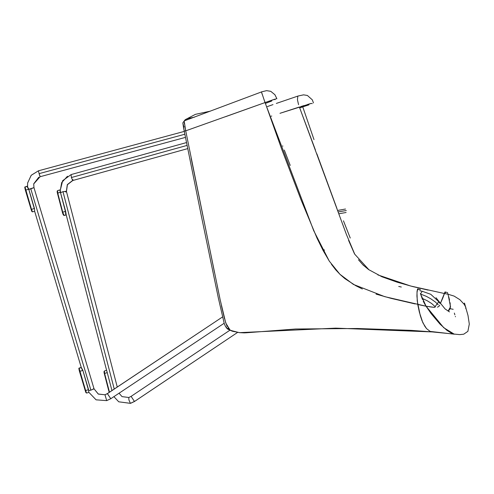 <?xml version="1.0" encoding="UTF-8"?>
<svg xmlns="http://www.w3.org/2000/svg" width="494" height="494" viewBox="0 0 494 494"><rect width="100%" height="100%" fill="white"/><g stroke="black" fill="none" stroke-linecap="round" stroke-linejoin="round"><path stroke-width="0.74" d="M227.654 329.103L226.271 327.114M184.361 120.814L185.201 119.727L187.189 118.714L194.55 117.146L187.189 118.714L186.991 119.869L187.189 118.714L185.244 119.69L184.2 120.974L184.355 124.037M187.189 118.714L195.389 114.349L187.189 118.714M338.192 211.932L346.294 210.493L338.192 211.932M463.804 303.594L465.817 307.379M465.768 308.54L465.731 307.114L464.823 305.051L459.865 299.679L454.122 296.091L448.039 294.251L450.497 306.755L448.107 311.109M437.486 299.889L438.32 300.994M438.993 302.087L439.469 303.143M439.709 305.15L438.771 306.552L437.4 307.12M433.868 307.324L429.323 306.78M427.711 306.502L426.044 306.206L443.711 327.683L454.301 334.166L430.138 331.4L432.145 331.925L335.747 328.164L239.639 332.672L335.747 328.164L431.947 331.906M448.039 294.251L444.328 293.479L440.333 303.575L444.328 293.479L448.039 294.251M448.595 310.843L450.164 308.627M450.275 308.293L450.133 302.791M449.571 300.025L448.737 296.74M445.1 292.022L444.328 293.479L445.038 291.985L447.564 292.602M447.836 293.553L447.743 293.245M453.196 309.324L450.139 308.688L453.196 309.324M454.369 313.097L454.875 314.771M455.351 316.401L455.456 316.771M454.338 334.172L452.325 333.629M417.745 304.514L419.387 312.356L422.895 322.773L426.513 328.59L430.138 331.4L426.513 328.59L424.698 326.12L421.993 320.692L420.24 315.536L417.239 300.957L416.973 292.837L417.628 288.836L417.047 291.337L416.967 296.184L417.745 304.514L426.044 306.206L384.69 296.666L353.401 284.39L339.921 274.3L329.239 261.067L313.671 230.63L265.031 102.542L274.417 99.3M452.276 333.611L447.002 330.424L439.944 324.058L431.139 313.616L426.044 306.206L434.559 307.367L438.734 301.624L430.737 294.27L422.265 291.287L420.53 293.856L426.044 306.206L424.29 303.267M419.881 290.805L422.259 291.287L419.881 290.805M418.054 289.558L418.152 289.855M445.205 292.17L445.409 292.831M423.926 302.575L423.21 301.093M422.5 299.481L420.413 293.43M419.869 289.99L420.32 289.428L417.628 288.836M276.226 98.788L276.856 98.72L274.923 94.737L270.798 91.347L266.575 90.63L261.48 91.909L265.031 102.542L225.505 116.689M298.555 104.672L297.456 99.813L297.808 96.108L303.569 94.848L307.41 95.472L312.344 99.85L313.424 102.931M311.084 103.45L307.496 104.469M303.866 105.586L301.044 106.494M415.17 303.964L391.131 298.382L376.051 294.097M362.343 288.965L355.773 285.736L344.954 278.653L340.162 274.528L335.673 269.804L331.431 264.247M329.288 261.147L323.051 250.483L317.068 238.293L301.062 199.94L281.673 149.194L263.648 98.565M184.793 126.341L214.495 272.534M217.304 286.045L219.824 298.073M221.429 305.644L224.572 319.025M224.937 320.236L227.098 326.485M227.882 327.967L229.667 329.838L233.551 331.431L239.639 332.672L245.567 332.82M363.868 265.729L363.454 265.074M350.215 238.04L343.441 220.793M314.011 139.617L302.779 106.877L299.697 107.89L308.941 104.827M245.654 332.82L239.331 332.66L244.573 332.87M444.304 293.479L442.822 297.981L445.008 291.979L444.304 293.479L410.681 286.02L377.824 274.899M369.043 269.86L354.754 254.2L346.405 234.446L301.593 112.984M315.413 149.985L299.376 107.037L279.975 113.336L311.251 103.407L312.251 103.635M266.038 103.203L271.725 101.042M274.979 99.714L275.51 98.979L265.031 102.542L185.707 130.867L184.176 131.04L185.707 130.867L184.176 121.036M262.246 94.459L261.764 92.996M271.768 116.041L271.169 116.244M442.822 297.981L440.321 303.563L442.822 297.981M227.666 329.103L232.39 331.221L239.639 332.672M239.053 332.598L230.76 330.437M230.068 330.085L225.783 323.002L220.163 299.667L191.184 158.407M282.692 145.847L282.846 146.243M284.309 150.034L290.219 165.416M324.045 249.692L324.373 250.254M398.726 286.452L401.338 287.008M316.815 153.77L336.97 208.579M342.793 224.554L345.751 232.662M348.597 240.368L354.476 253.712M358.453 259.77L363.121 265.025L368.629 269.57L381.936 276.764L397.151 282.228L412.811 286.557L428.107 290.083M226.382 327.361L226.042 327.003M225.295 325.91L224.412 323.922M184.188 131.015L182.873 123.463L183.959 127.007M25.126 189.221L31.141 209.4L31.523 209.333L25.787 190.097L25.398 190.165L25.793 190.097L25.021 186.917L24.706 187.275L27.207 186.3L25.003 187.047L31.523 209.333L25.793 190.097L28.547 189.301L27.022 186.238L27.541 186.516L27.053 186.355L28.547 189.301L25.793 190.097L31.9 211.518M31.283 209.857L31.418 210.29M31.542 210.679L31.875 211.531M27.034 186.213L24.793 187.065L25.009 188.782M34.259 211.346L32.419 211.84L31.536 209.333L34.29 208.536L28.566 188.689L27.318 186.46L28.745 189.202L34.29 208.536L31.536 209.333L32.419 211.84L31.4 210.24L25.398 190.165M34.666 210.901L34.487 208.437L28.745 189.202L34.487 208.437L34.666 210.901M71.395 177.55L187.053 145.446L71.395 177.55L71.148 174.573L71.395 177.55L72.674 180.464L67.332 184.626L66.394 191.32L62.997 191.691L114.268 389.044L62.997 191.691L66.474 191.425L67.332 184.626L72.674 180.464L71.395 177.55M134.51 401.474L130.385 403.339L128.934 399.986L128.749 397.485L128.934 399.986L130.385 403.339L134.417 401.431L131.12 396.361L229.772 330.301L131.12 396.361L134.51 401.474L237.62 332.419L134.559 401.443M130.385 403.339L118.77 401.82L130.385 403.339M131.12 396.361L128.872 397.509M128.749 397.485L122.018 396.608L119.054 393.243M117.288 387.03L66.474 191.425L65.727 192.055M57.211 191.258L57.428 193.24L60.682 192.24L60.225 191.017L61.701 182.607L67.468 176.265M72.945 179.544L72.803 180.495L67.425 184.694L66.468 191.419M60.781 192.604L62.997 191.691L60.781 192.604M79.219 370.42L85.234 390.593L85.616 390.532L79.874 371.297L79.491 371.358L79.886 371.29L79.114 368.116L78.799 368.468L81.269 367.474L79.096 368.104L79.133 368.475L85.616 390.532L79.886 371.29L82.64 370.5L81.115 367.437L82.64 370.5L79.886 371.29L85.629 390.526L85.234 390.593L85.635 391.878M85.376 391.057L85.511 391.489M81.127 367.413L78.886 368.258L79.102 369.975M86.518 393.014L85.629 390.526L88.377 389.735L82.838 370.401L81.553 367.925L82.838 370.401L88.377 389.735L85.629 390.526L86.518 393.014M88.759 392.094L88.58 389.636L82.838 370.401L88.58 389.636L88.759 392.094M60.243 191.017L59.854 190.196M63.603 215.162L62.398 212.389L62.707 212.222L62.689 213.34M63.016 214.198L63.479 215.044M57.168 191.425L57.187 191.987M57.242 192.37L57.329 192.796M66.233 214.952L65.733 214.76M66.097 215.007L64.103 215.458L65.943 214.995L65.387 211.389L62.707 212.222L65.387 211.389L60.41 192.246L57.73 193.074L57.545 190.653L57.502 192.03L62.862 212.772L64.22 215.489L63.782 215.409L62.707 212.222L57.73 193.074L57.428 193.24L62.405 212.371M66.06 215.02L63.862 215.452L62.862 213.834L57.428 193.24L57.279 190.857L59.558 189.949M60.41 192.246L65.659 211.389L60.41 192.246M59.916 190.351L65.659 211.389L66.11 214.279L65.387 211.389L65.758 214.705M104.407 371.019L104.462 372.902L109.477 392.236L104.592 373.439L104.401 371.019L103.999 371.655L104.166 373.106L109.174 392.434L104.067 371.63M104.03 371.791L104.043 372.353M104.098 372.735L104.185 373.161M104.592 373.439L107.272 372.612L106.624 370.42L107.272 372.612L104.592 373.439M106.778 370.716L111.94 390.593L106.71 370.562M27.584 186.923L27.608 183.113L31.178 175.333L38.458 170.813L39.088 173.672L184.818 134.251L39.088 173.672L38.452 170.831L31.246 175.265L27.645 182.879L31.246 175.265L38.452 170.831M105.006 394.755L107.371 393.65L110.767 398.744L107.383 393.625L222.436 317.049L107.371 393.65L104.975 394.768L98.294 394.058L94.064 388.864L90.871 390.143L30.789 188.875L28.788 189.344L33.981 187.597L33.716 183.805L33.981 187.597L30.789 188.875L90.871 390.143L94.064 388.864L93.156 388.883M224.153 323.28L110.798 398.72M94.064 388.864L98.294 394.058L104.975 394.768L106.723 400.622L104.987 394.743L98.294 394.039L94.064 388.852L33.981 187.584L33.697 183.941L40.063 176.741L39.088 173.672L39.928 175.87M104.987 394.743L107.408 393.625M90.871 390.143L88.778 390.624L90.871 390.143M33.716 183.805L38.754 177.192M185.201 119.727L195.383 114.349L210.302 111.162M337.643 210.419L345.51 209.018M338.865 213.766L346.127 212.476M422.006 298.252L427.156 300.704L431.602 303.507L435.442 306.965M420.579 294.035L426.316 296.32L430.842 298.79L435.467 302.062L438.252 304.866M449.472 311.912L445.119 308.948L435.961 297.709M432.089 331.919L459.723 334.599L463.761 334.185L467.886 331.338L469.3 324.076L467.991 315.468L464.471 303.044M245.617 332.82L295.647 328.998L357.545 328.51L411.187 330.381L432.071 331.919M184.318 120.82L261.474 91.946M297.709 96.163L276.337 103.413M273.021 104.574L267.365 106.568M184.25 120.876L182.823 122.889L183.496 127.563L201.521 216.952L218.336 298.036L224.282 323.669L225.437 326.429L227.03 328.559M27.423 186.429L27.133 186.25M186.479 142.568L71.155 174.573L62.701 180.662L60.126 190.764M237.633 332.419L134.541 401.461L130.515 403.37L118.733 401.801L113.91 396.663M66.079 214.34L106.895 371.445M187.683 148.608L72.797 180.495M79.491 371.358L85.857 392.495L86.506 393.039L88.383 392.576M104.401 371.019L106.42 370.315M38.458 170.813L184.243 131.373M110.792 398.744L106.71 400.64L96.102 399.813L88.735 392.156M34.586 211.086L81.454 368.086M185.448 137.412L40.063 176.741"/></g></svg>
